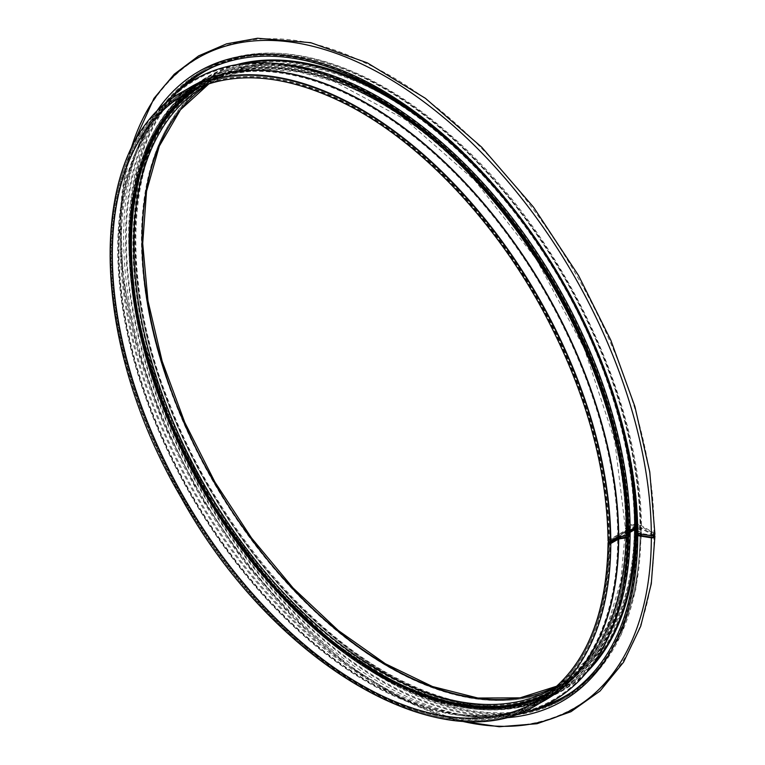<?xml version="1.0" encoding="UTF-8"?>
<svg xmlns="http://www.w3.org/2000/svg" width="765" height="765" viewBox="0 0 765 765"><rect width="100%" height="100%" fill="white"/><g stroke="black" fill="none" stroke-linecap="round" stroke-linejoin="round"><path stroke-width="0.57" stroke-dasharray="3.83 2.87" d="M654.917 534.085A2.84 1.635 -0.2 0 0 654.085 532.937L636.643 522.935A1.597 0.918 -0.2 0 0 634.386 522.935L625.846 527.869A1.597 0.918 -0.2 0 0 625.388 528.519A1.597 0.918 -0.2 0 0 625.846 529.16L626.353 529.887L608.529 540.176A1.597 0.918 -0.2 0 0 608.07 540.826M636.557 527.793L640.315 530.069L637.073 532.077A1.597 0.918 -0.2 0 0 636.604 532.727M627.482 535.586L627.204 534.993L618.426 536.37A1.597 0.918 179.8 0 0 617.718 536.609L610.04 541.037L609.284 540.606L627.31 530.202A1.597 0.918 179.8 0 1 628.849 529.963L634.386 526.98A1.597 0.918 179.8 0 1 636.643 526.98L640.907 529.418A1.597 0.918 179.8 0 1 641.376 530.069A1.597 0.918 179.8 0 1 640.907 530.719L637.819 532.507L638.058 533.014L651.617 535.079A1.779 1.023 -0.2 0 0 653.855 534.085A1.779 1.023 -0.2 0 0 653.329 533.368L635.887 523.365L626.602 528.299L627.109 529.017A1.597 0.918 179.8 0 1 627.577 529.667A1.597 0.918 179.8 0 1 627.109 530.317L609.284 540.606L610.04 541.037L627.434 530.996M627.204 534.993A357.752 206.55 -120 0 0 419.698 128.864A357.752 206.55 -120 0 0 137.93 149.299A357.752 206.55 -120 0 0 195.362 493.243A357.752 206.55 -120 0 0 464.508 714.95A357.752 206.55 -120 0 0 627.204 537.03M161.272 107.75A358.67 207.076 -120 0 0 136.945 148.898A358.67 207.076 -120 0 0 194.53 493.721A358.67 207.076 -120 0 0 464.355 716.011A358.67 207.076 -120 0 0 512.168 715.514M621.285 536.552L627.463 532.985M636.585 529.829L640.315 532.134L637.933 533.635M654.228 535.156A2.84 1.645 0.2 0 0 654.085 535.07L636.643 524.924A1.597 0.928 0.2 0 0 634.386 524.924L625.846 529.849A1.597 0.928 0.2 0 0 625.388 530.499A1.597 0.928 0.2 0 0 625.846 531.159L626.353 531.885L609.323 541.716M627.109 532.325L627.31 532.211A351.929 203.184 -120 0 1 554.424 692.306L536.399 702.719A351.929 203.184 -120 0 0 609.284 543.045A351.929 203.184 -120 0 1 536.399 702.719A351.929 203.184 -120 0 1 184.47 499.526A351.929 203.184 -120 0 1 184.48 93.158A351.929 203.184 -120 0 0 184.47 499.526A351.929 203.184 -120 0 0 536.399 702.719L554.223 692.43A351.929 203.184 -120 0 0 627.109 532.325A1.597 0.928 -179.8 0 0 627.577 531.675C626.411 609.562 601.959 663.15 554.223 692.43A351.929 203.184 -120 0 1 202.295 489.237A351.929 203.184 -120 0 1 202.295 82.869C263.466 46.369 357.666 71.222 441.109 145.13C548.17 236.624 629.002 403.26 627.577 529.667M653.396 535.538A1.779 1.033 0.2 0 0 653.329 535.5L635.887 525.364L626.602 530.288L627.109 531.015A1.597 0.928 -179.8 0 1 627.243 531.101M636.643 526.98L636.643 528.998L640.907 531.474A1.597 0.928 -179.8 0 1 641.376 532.134A1.597 0.928 -179.8 0 1 640.907 532.784L639.129 533.817M609.284 540.606A351.929 203.184 -120 0 0 455.271 187.023A351.929 203.184 -120 0 0 184.48 93.158A351.929 203.184 -120 0 1 455.271 187.023A351.929 203.184 -120 0 1 609.284 540.606M346.287 83.146A352.99 203.806 -120 0 0 201.96 81.836L183.944 92.24A352.99 203.806 -120 0 1 455.558 186.383A352.99 203.806 -120 0 1 610.04 541.037A352.99 203.806 -120 0 0 455.558 186.383A352.99 203.806 -120 0 0 183.944 92.24A352.99 203.806 -120 0 0 183.944 499.832A352.99 203.806 -120 0 0 536.934 703.637A352.99 203.806 -120 0 0 610.04 543.045A352.99 203.806 -120 0 1 536.934 703.637A352.99 203.806 -120 0 1 183.944 499.832A352.99 203.806 -120 0 1 183.944 92.24C143.963 116.175 120.191 158.527 112.618 219.316C102.931 298.933 128.683 403.05 180.636 494.496C271.776 662.088 443.7 763.221 536.934 703.637L554.95 693.233A352.99 203.806 -120 0 0 625.98 567.592M201.96 81.836A352.99 203.806 -120 0 0 201.96 489.428A352.99 203.806 -120 0 0 554.95 693.233C490.202 732.258 386.774 700.616 299.039 614.639C235.113 551.689 187.415 476.471 155.936 388.974C106.985 253.043 126.665 122.735 201.96 81.836M325.613 74.817A353.258 203.959 -120 0 0 129.629 264.097A353.258 203.959 -120 0 0 360.937 664.737A353.258 203.959 -120 0 0 622.853 589.652M282.553 64.25A354.061 204.418 -120 0 0 202.735 80.153A354.061 204.418 -120 0 0 202.735 488.988A354.061 204.418 -120 0 0 556.786 693.406A354.061 204.418 -120 0 0 610.47 632.234M600.219 360.984A354.061 204.418 -120 0 0 512.454 208.922M242.907 63.782A354.061 204.418 -120 0 0 207.755 77.255A354.061 204.418 -120 0 0 207.755 486.091A354.061 204.418 -120 0 0 561.806 690.508A354.061 204.418 -120 0 0 591.049 666.803M632.005 475.419A354.587 204.724 -120 0 0 429.155 124.035M236.442 64.709A354.587 204.724 -120 0 0 207.86 486.024A354.587 204.724 -120 0 0 587.023 671.938M640.162 529.858A360.621 208.204 -120 0 0 490.021 175.807A360.621 208.204 -120 0 0 217.069 65.197M184.91 85.747A360.621 208.204 -120 0 0 204.848 487.764A360.621 208.204 -120 0 0 543.035 706.038M576.915 688.471A360.621 208.204 -120 0 0 640.162 531.914M640.162 530.288A361.157 208.51 -120 0 0 482.103 167.43A361.157 208.51 -120 0 0 204.207 71.107A361.157 208.51 -120 0 0 202.668 72.015M180.138 89.323A361.157 208.51 -120 0 0 204.207 488.137A361.157 208.51 -120 0 0 537.556 708.38M563.805 697.537A361.157 208.51 -120 0 0 565.364 696.647A361.157 208.51 -120 0 0 640.162 532.344M637.073 532.077A361.157 208.51 -120 0 0 479.014 169.218A361.157 208.51 -120 0 0 201.119 72.895L204.207 71.107C265.331 34.655 359.244 58.102 443.643 130.662C555.935 223.705 641.892 398.23 640.315 530.069M171.59 96.734A361.157 208.51 -120 0 0 201.119 489.916A361.157 208.51 -120 0 0 526.856 712.081M640.315 532.134C639.071 611.99 614.094 666.831 565.364 696.647L562.275 698.435A361.157 208.51 -120 0 0 637.073 534.133M154.597 114.473A363.547 209.897 -120 0 0 198.938 491.178A363.547 209.897 -120 0 0 502.997 717.933M130.71 149.978A375.711 216.916 -120 0 0 197.819 491.819A375.711 216.916 -120 0 0 460.31 720.869M654.085 532.937L654.085 535.07M636.643 522.935L636.643 524.924M634.386 522.935A348.027 200.927 -120 0 0 482.074 173.273A348.027 200.927 -120 0 0 214.286 80.459A348.027 200.927 -120 0 0 209.256 83.538L205.756 85.384A348.027 200.927 -120 0 1 473.545 178.207A348.027 200.927 -120 0 1 625.846 527.869M625.846 529.849A348.027 200.927 -120 0 1 553.774 688.175L557.13 686.062A348.027 200.927 -120 0 0 562.304 683.25A348.027 200.927 -120 0 0 634.386 524.924M625.846 529.16A349.624 201.855 -120 0 0 470.762 175.72A349.624 201.855 -120 0 0 200.679 86.531M550.236 692A349.624 201.855 -120 0 0 625.846 531.159M626.353 529.457A350.332 202.266 -120 0 0 468.725 172.986A350.332 202.266 -120 0 0 197.026 88.042M547.109 694.4A350.332 202.266 -120 0 0 626.353 531.446M626.353 529.887A350.858 202.572 -120 0 0 472.799 177.365A350.858 202.572 -120 0 0 202.83 83.796A350.858 202.572 -120 0 0 194.128 89.342M544.527 696.265A350.858 202.572 -120 0 0 553.688 691.503A350.858 202.572 -120 0 0 626.353 531.885M608.529 540.176A350.858 202.572 -120 0 0 454.984 187.655A350.858 202.572 -120 0 0 185.006 94.076L202.83 83.796C262.223 48.367 353.449 71.155 435.448 141.649C544.537 232.034 628.046 401.587 626.506 529.667M626.506 531.665C625.311 609.246 601.032 662.528 553.688 691.503L535.863 701.792A350.858 202.572 -120 0 0 608.529 542.175M183.409 91.312A354.061 204.418 -120 0 0 183.409 500.147A354.061 204.418 -120 0 0 537.46 704.555M187.721 88.826A354.128 204.456 -120 0 0 134.382 155.171C147.148 124.236 166.043 101.468 191.087 86.885A354.061 204.418 -120 0 0 191.087 495.71A354.061 204.418 -120 0 0 545.139 700.128C519.99 714.52 490.824 719.511 457.652 715.093A354.128 204.456 -120 0 0 541.773 702.069M136.945 148.898L134.382 155.171A354.128 204.456 -120 0 0 191.24 495.624A354.128 204.456 -120 0 0 457.652 715.093L464.355 716.011M627.31 530.202A351.929 203.184 -120 0 0 473.286 176.619A351.929 203.184 -120 0 0 202.495 82.754A351.929 203.184 -120 0 0 202.495 489.122A351.929 203.184 -120 0 0 554.424 692.306L505.187 707.902L485.306 708.581L454.573 704.794L390.341 680.917L325.249 636.767L263.81 575.376L210.318 500.989L166.282 413.416L138.828 323.815L131.379 273.277L130.547 225.809L142.73 160.114L149.854 142.453L162.228 120.65L180.588 99.077L202.495 82.754L184.48 93.158L202.295 82.869A351.929 203.184 -120 0 1 473.086 176.734A351.929 203.184 -120 0 1 627.109 530.317M628.849 529.963L628.849 531.971M629.365 529.877A352.99 203.806 -120 0 0 474.883 175.223A352.99 203.806 -120 0 0 203.27 81.08A352.99 203.806 -120 0 0 203.27 488.682A352.99 203.806 -120 0 0 556.26 692.478A352.99 203.806 -120 0 0 629.365 531.895M634.386 526.98A352.99 203.806 -120 0 0 479.904 172.326A352.99 203.806 -120 0 0 208.29 78.183A352.99 203.806 -120 0 0 208.29 485.785A352.99 203.806 -120 0 0 561.281 689.581A352.99 203.806 -120 0 0 634.386 528.998M640.907 529.418L640.907 531.474M640.907 530.719A362.218 209.132 -120 0 0 482.39 166.799A362.218 209.132 -120 0 0 203.672 70.189A362.218 209.132 -120 0 0 203.672 488.443A362.218 209.132 -120 0 0 565.89 697.575A362.218 209.132 -120 0 0 640.888 535.529M640.907 534.085A362.218 209.132 -120 0 0 640.907 532.784M637.819 532.507A362.218 209.132 -120 0 0 479.301 168.577A362.218 209.132 -120 0 0 200.583 71.967A362.218 209.132 -120 0 0 200.583 490.231A362.218 209.132 -120 0 0 562.801 699.353A362.218 209.132 -120 0 0 637.819 535.003M638.058 533.014L638.058 535.089M651.617 535.079L651.617 537.221M653.329 533.368L653.329 536.963M635.887 523.365L635.858 528.749M635.878 527.401A349.624 201.855 -120 0 0 635.887 525.364M635.141 523.365A349.089 201.549 -120 0 0 482.361 172.641A349.089 201.549 -120 0 0 213.751 79.531A349.089 201.549 -120 0 0 213.751 482.629A349.089 201.549 -120 0 0 562.839 684.168A349.089 201.549 -120 0 0 635.113 528.749M635.122 527.42A349.089 201.549 -120 0 0 635.141 525.364M626.602 528.299A349.089 201.549 -120 0 0 473.831 177.566A349.089 201.549 -120 0 0 205.221 84.456A349.089 201.549 -120 0 0 205.221 487.554A349.089 201.549 -120 0 0 554.309 689.102A349.089 201.549 -120 0 0 626.602 530.288M626.602 528.73L626.602 530.719M627.109 529.017L627.109 531.015M617.718 536.609A352.99 203.806 -120 0 0 463.227 181.946A352.99 203.806 -120 0 0 191.623 87.803A352.99 203.806 -120 0 0 191.613 495.404A352.99 203.806 -120 0 0 544.604 699.21A352.99 203.806 -120 0 0 617.718 538.617M618.426 536.37A353.21 203.92 -120 0 0 413.559 135.395A353.21 203.92 -120 0 0 135.367 155.572A353.21 203.92 -120 0 0 192.072 495.137A353.21 203.92 -120 0 0 457.795 714.041A353.21 203.92 -120 0 0 618.426 538.378M202.735 80.153L171.37 106.172L148.094 142.959L133.779 189.079L128.941 242.735L133.722 301.888L147.941 364.303L171.035 427.578L202.132 489.294L240.028 547.09L283.28 598.746L330.231 642.275L379.086 676.011L427.979 698.655L475.075 709.318L518.574 707.558L556.786 693.406L561.806 690.508C502.739 725.765 411.819 703.618 329.533 633.697C261.219 576.724 200.42 489.141 166.521 398.861C111.585 258.044 129.524 119.512 207.755 77.255L202.735 80.153M458.618 720.735L404.331 700.281L347.97 665.321L293.397 617.785L243.002 559.779L199.005 493.884L163.069 422.299L137.298 348.916L122.878 277.054L120.478 209.954L129.974 151.508M625.388 530.499L620.75 581.677L607.381 625.722L585.799 661.027L556.805 686.368M208.835 83.662L236.194 73.144L266.631 69.242L299.507 72.063L334.133 81.568L405.613 119.751L474.931 180.588L536.179 258.933L584.125 348.123L614.725 440.611L625.388 528.519M203.27 81.08L180.693 97.968L161.884 120.306L149.414 142.634L137.968 175.262L130.624 222.931L132.029 280.659L143.084 342.529L174.344 432.455L221.582 518.823L277.427 590.896L340.349 648.854L405.986 688.691L469.844 707.654L492.603 709.059L509.987 707.874L556.26 692.478L561.281 689.581C516.337 714.386 462.261 710.981 399.062 679.377C307.549 633.382 215.175 522.619 169.706 404.178C112.359 261.859 129.562 120.478 208.29 78.183L203.27 81.08M641.376 532.134L641.366 534.152M641.347 535.605L635.858 589.031L621.056 634.921L597.446 671.574L565.89 697.575L562.801 699.353C611.426 669.662 636.384 614.802 637.666 534.783M637.666 532.727C639.626 393.698 543.561 207.812 423.447 118.202C343.265 55.855 257.537 38.154 200.583 71.967L203.672 70.189C266.612 32.627 363.566 58.197 449.457 134.267C559.645 228.448 642.849 399.961 641.376 530.069M653.855 534.085C657.843 363.939 515.371 129.763 365.039 62.96C239.168 -0.105 129.323 64.164 121.855 205.23C115.161 290.71 144.671 399.292 200.181 493.788C253.559 585.894 330.298 662.892 405.498 699.679C540.434 770.345 656.8 693.721 653.855 536.236M626.449 530.499C625.215 607.62 601.166 660.482 554.309 689.102L562.839 684.168C504.604 718.928 414.955 697.106 333.827 628.161C266.478 571.99 206.531 485.632 173.1 396.624C118.938 257.786 136.61 121.205 213.751 79.531L205.221 84.456C263.915 49.4 354.53 71.92 436.146 142.089C544.804 232.111 627.998 401.09 626.449 528.51M609.131 540.826C609.198 462.423 579.774 367.707 529.82 285.641C481.94 207.831 425.694 149.663 361.08 111.145C292.45 72.436 233.583 66.44 184.48 93.158M609.131 542.825C607.888 620.568 583.638 673.869 536.399 702.719M137.93 149.299L135.367 155.572C148.056 124.838 166.808 102.252 191.623 87.803L183.944 92.24M464.508 714.95L457.795 714.041C490.757 718.421 519.693 713.477 544.604 699.21L536.934 703.637"/><path stroke-width="1.15" d="M609.323 541.716L608.529 542.175A1.597 0.928 0.2 0 0 608.07 542.825C606.788 620.262 582.72 673.248 535.863 701.792A350.858 202.572 -120 0 1 185.006 499.22A350.858 202.572 -120 0 1 185.006 94.076C230.753 68.917 285.794 72.971 350.131 106.259C421.4 143.81 493.358 219.689 541.697 308.372C584.909 388.477 607.037 465.962 608.07 540.826A1.597 0.918 -0.2 0 0 609.055 541.668A1.597 0.918 -0.2 0 0 610.795 541.467L618.703 536.953L627.482 535.586A358.67 207.076 -120 0 0 445.574 150.676A358.67 207.076 -120 0 0 161.272 107.75M171.59 96.734A361.157 208.51 -120 0 1 201.119 72.895C247.726 47.22 303.801 51.083 369.332 84.485C414.477 108.41 457.212 143.839 497.566 190.772C581.371 287.544 637.245 425.044 636.604 532.727A1.597 0.918 -0.2 0 0 637.781 533.607L651.34 535.672A2.84 1.635 -0.2 0 0 654.917 534.085L649.772 471.967L634.883 406.531L610.814 340.195L578.474 275.419L533.521 207.162L481.682 147.176L425.388 98.302L367.286 62.854L310.705 42.668L257.537 38.25L226.593 43.835L198.661 55.864L174.238 74.215L153.937 98.436L129.974 151.508M627.434 530.996L628.572 530.556A1.597 0.918 -0.2 0 0 630.121 530.308L635.141 527.41L636.557 527.793M621.285 536.552L610.04 543.045L609.284 542.615A351.929 203.184 -120 0 1 609.284 543.045A351.929 203.184 -120 0 0 609.284 542.615L619.22 536.877L609.284 542.615L610.04 543.045L617.718 538.617A1.597 0.928 -179.8 0 1 618.426 538.378L627.204 537.03L627.482 537.632A358.67 207.076 -120 0 1 512.168 715.514M627.463 532.985L628.572 532.564A1.597 0.928 0.2 0 0 630.121 532.325L635.141 529.428L636.585 529.829M637.933 533.635L637.073 534.133A1.597 0.928 0.2 0 0 636.604 534.783A1.597 0.928 0.2 0 0 637.781 535.682L651.34 537.814A2.84 1.645 0.2 0 0 654.917 536.236A2.84 1.645 0.2 0 0 654.228 535.156M608.07 542.825A1.597 0.928 0.2 0 0 609.055 543.685A1.597 0.928 0.2 0 0 610.795 543.485L618.703 538.971L627.482 537.632M627.243 531.101A1.597 0.928 -179.8 0 1 627.577 531.675M639.129 533.817L637.819 534.572L638.058 535.089L651.617 537.221A1.779 1.033 0.2 0 0 653.855 536.236A1.779 1.033 0.2 0 0 653.396 535.538M627.31 532.211A1.597 0.928 -179.8 0 1 628.849 531.971L634.386 528.998A1.597 0.928 -179.8 0 1 636.643 528.998M628.065 530.633A352.99 203.806 -120 0 0 346.287 83.146M625.98 567.592A352.99 203.806 -120 0 0 628.065 532.641M628.572 530.556A353.258 203.959 -120 0 0 325.613 74.817M622.853 589.652A353.258 203.959 -120 0 0 628.572 532.564M630.121 530.308A354.061 204.418 -120 0 0 282.553 64.25M610.47 632.234A354.061 204.418 -120 0 0 630.121 532.325M635.113 528.749A349.089 201.549 -120 0 0 635.122 527.42A354.061 204.418 -120 0 0 600.219 360.984M512.454 208.922A354.061 204.418 -120 0 0 242.907 63.782M591.049 666.803A354.061 204.418 -120 0 0 635.141 529.428M635.887 527.41A354.587 204.724 -120 0 0 632.005 475.419M429.155 124.035A354.587 204.724 -120 0 0 236.442 64.709M587.023 671.938A354.587 204.724 -120 0 0 635.887 529.428M217.069 65.197A360.621 208.204 -120 0 0 184.91 85.747M543.035 706.038A360.621 208.204 -120 0 0 576.915 688.471M202.668 72.015A361.157 208.51 -120 0 0 180.138 89.323M537.556 708.38A361.157 208.51 -120 0 0 563.805 697.537M526.856 712.081A361.157 208.51 -120 0 0 562.275 698.435C610.508 669.04 635.285 614.496 636.604 534.783M637.781 533.607A363.547 209.897 -120 0 0 443.346 134.497A363.547 209.897 -120 0 0 154.597 114.473M502.997 717.933A363.547 209.897 -120 0 0 637.781 535.682M651.34 535.672A375.711 216.916 -120 0 0 422.921 101.133A375.711 216.916 -120 0 0 130.71 149.978M460.31 720.869A375.711 216.916 -120 0 0 651.34 537.814M209.256 83.538A348.027 200.927 -120 0 0 214.286 482.313A348.027 200.927 -120 0 0 557.121 686.071L519.99 697.862L477.934 698.034L432.493 686.53L385.359 663.743L338.312 630.503L293.119 588.036L251.456 537.91L214.869 481.988L184.738 422.347L162.151 361.204L147.97 300.827L142.701 243.452L146.536 191.24L159.292 146.134L180.473 109.797L209.256 83.538M208.835 83.662L205.756 85.384A348.027 200.927 -120 0 0 205.747 487.248A348.027 200.927 -120 0 0 553.774 688.175L556.805 686.368M200.679 86.531A349.624 201.855 -120 0 0 203.825 488.357A349.624 201.855 -120 0 0 550.236 692M197.026 88.042A350.332 202.266 -120 0 0 203.471 488.567A350.332 202.266 -120 0 0 547.109 694.4M194.128 89.342A350.858 202.572 -120 0 0 202.821 488.931A350.858 202.572 -120 0 0 544.527 696.265M610.795 541.467A354.061 204.418 -120 0 0 455.844 185.742A354.061 204.418 -120 0 0 183.409 91.312C86.302 142.08 85.843 336.007 181.295 497.814C273 664.202 443.863 764.092 537.46 704.555A354.061 204.418 -120 0 0 610.795 543.485M618.464 537.04A354.061 204.418 -120 0 0 463.514 181.315A354.061 204.418 -120 0 0 191.087 86.885L183.409 91.312M537.46 704.555L545.139 700.128A354.061 204.418 -120 0 0 618.464 539.057M618.703 536.953A354.128 204.456 -120 0 0 461.4 178.723A354.128 204.456 -120 0 0 187.721 88.826M541.773 702.069A354.128 204.456 -120 0 0 618.703 538.971M640.888 535.529A362.218 209.132 -120 0 0 640.907 534.085M653.329 536.963A374.286 216.093 -120 0 0 653.329 535.557M635.858 528.749A349.624 201.855 -120 0 0 635.878 527.401M654.917 536.236L651.283 583.781L640.745 626.143L623.542 662.203L600.085 690.996L570.967 711.708L537.03 723.728L499.239 726.75L458.618 720.735M641.366 534.152L641.347 535.605"/></g></svg>
